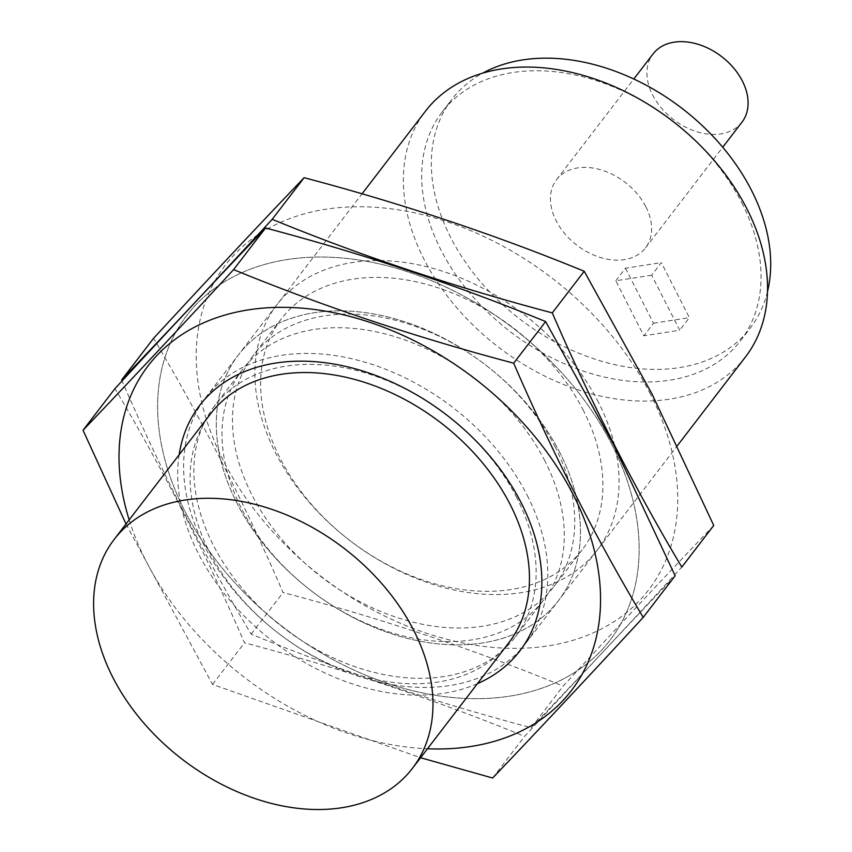 <?xml version="1.0" encoding="UTF-8"?>
<svg xmlns="http://www.w3.org/2000/svg" width="852" height="852" viewBox="0 0 852 852"><rect width="100%" height="100%" fill="white"/><g stroke="black" fill="none" stroke-linecap="round" stroke-linejoin="round"><path stroke-width="0.64" stroke-dasharray="4.26 3.19" d="M645.88 206.802A56.04 39.629 37.5 0 1 645.486 247.9A56.04 39.629 37.5 0 1 576.9 245.216A56.04 39.629 37.5 0 1 556.558 179.665A56.04 39.629 37.5 0 1 601.448 170.006A56.04 39.629 37.5 0 1 645.88 206.802M651.684 275.196L615.794 280.787L643.835 335.816L679.726 330.235L651.684 275.196L661.333 262.618L689.374 317.658L679.726 330.235M767.503 291.608A187.994 132.933 37.5 0 1 750.165 328.233A187.994 132.933 37.5 0 1 520.093 319.244A187.994 132.933 37.5 0 1 451.88 99.333A187.994 132.933 37.5 0 1 482.764 73.112M508.932 642.6A187.994 132.933 37.5 0 1 278.86 633.611A187.994 132.933 37.5 0 1 210.646 413.71M527.207 495.289A201.743 142.657 37.5 0 1 525.759 643.26A201.743 142.657 37.5 0 1 278.86 633.611A201.743 142.657 37.5 0 1 205.651 397.618A201.743 142.657 37.5 0 1 367.244 362.856A201.743 142.657 37.5 0 1 527.207 495.289M745.5 356.892A201.743 142.657 37.5 0 1 498.612 347.243A201.743 142.657 37.5 0 1 425.404 111.25M741.858 202.925A187.994 132.933 37.5 0 1 740.516 340.8A187.994 132.933 37.5 0 1 510.444 331.822A187.994 132.933 37.5 0 1 442.231 111.91A187.994 132.933 37.5 0 1 672.303 120.899A187.994 132.933 37.5 0 1 741.858 202.925M741.975 122.156A56.04 39.629 37.5 0 1 673.389 119.472A56.04 39.629 37.5 0 1 653.058 53.921M615.794 280.787L625.443 268.21L661.333 262.618M625.443 268.21L653.484 323.249L643.835 335.816M653.484 323.249L689.374 317.658M611.917 444.606A266.751 188.622 -142.5 0 0 195.289 305.421A266.751 188.622 -142.5 0 0 387.948 683.538A266.751 188.622 -142.5 0 0 611.917 444.606A266.751 188.622 -142.5 0 0 346.21 258.38A266.751 188.622 -142.5 0 0 157.844 397.501A266.751 188.622 -142.5 0 0 450.559 697.33A266.751 188.622 -142.5 0 0 611.917 444.606M559.881 452.71A201.743 142.657 -142.5 0 0 244.78 347.446A201.743 142.657 -142.5 0 0 390.493 633.419A201.743 142.657 -142.5 0 0 559.881 452.71A201.743 142.657 -142.5 0 0 244.78 347.446A201.743 142.657 -142.5 0 0 390.493 633.419A201.743 142.657 -142.5 0 0 559.881 452.71M675.146 575.76C629.117 623.888 578.923 677.425 524.576 736.394C435.372 699.78 342.003 668.596 244.481 642.823C205.694 553.118 162.519 468.387 114.967 388.618M129.174 519.869A266.751 188.622 -142.5 0 0 427.459 748.77M126.021 523.991L212.542 684.444L420.579 757.726M179.133 454.776A201.743 142.657 -142.5 0 0 272.938 641.332A201.743 142.657 -142.5 0 0 477.408 683.666M544.939 461.028A189.602 134.073 -142.5 0 0 394.604 336.561A189.602 134.073 -142.5 0 0 242.735 369.235A189.602 134.073 -142.5 0 0 311.534 591.032A189.602 134.073 -142.5 0 0 543.576 600.096A189.602 134.073 -142.5 0 0 544.939 461.028M516.791 497.717A189.602 134.073 -142.5 0 0 366.456 373.24A189.602 134.073 -142.5 0 0 214.587 405.914A189.602 134.073 -142.5 0 0 283.386 627.711A189.602 134.073 -142.5 0 0 515.428 636.774A189.602 134.073 -142.5 0 0 516.791 497.717M212.542 684.444L244.481 642.823M492.637 778.014L524.576 736.394M650.513 394.306A266.751 188.622 -142.5 0 0 233.885 255.121A266.751 188.622 -142.5 0 0 426.543 633.238A266.751 188.622 -142.5 0 0 650.513 394.306M598.477 402.41A201.743 142.657 -142.5 0 0 283.375 297.146A201.743 142.657 -142.5 0 0 429.088 583.119A201.743 142.657 -142.5 0 0 598.477 402.41M713.742 525.46C667.712 573.588 617.519 627.125 563.172 686.094C473.968 649.48 380.599 618.296 283.077 592.523C244.29 502.818 201.125 418.087 153.562 338.329M121.623 379.949C160.41 469.644 203.585 554.375 251.138 634.144C340.342 670.758 433.711 701.942 531.233 727.714C577.262 679.587 627.455 626.05 681.802 567.091M583.535 410.728A189.602 134.073 -142.5 0 0 433.199 286.261A189.602 134.073 -142.5 0 0 281.33 318.936A189.602 134.073 -142.5 0 0 350.14 540.732A189.602 134.073 -142.5 0 0 582.182 549.796A189.602 134.073 -142.5 0 0 583.535 410.728M555.387 447.417A189.602 134.073 -142.5 0 0 405.051 322.94A189.602 134.073 -142.5 0 0 253.182 355.614A189.602 134.073 -142.5 0 0 321.992 577.411A189.602 134.073 -142.5 0 0 554.034 586.474A189.602 134.073 -142.5 0 0 555.387 447.417M251.138 634.144L283.077 592.523M531.233 727.714L563.172 686.094M525.759 643.26L677.415 445.628M205.651 397.618L362.036 193.83M740.516 340.8L750.165 328.233M442.231 111.91L451.88 99.333M645.486 247.9L722.73 147.236M556.558 179.665L633.813 79.002M242.735 369.235L214.587 405.914M543.576 600.096L515.428 636.774M281.33 318.936L253.182 355.614M582.182 549.796L554.034 586.474"/><path stroke-width="1.28" d="M482.764 73.112A187.994 132.933 37.5 0 1 751.507 190.347A187.994 132.933 37.5 0 1 767.503 291.608M413.784 630.469A187.994 132.933 37.5 0 1 412.432 768.344A187.994 132.933 37.5 0 1 182.36 759.366A187.994 132.933 37.5 0 1 114.147 539.454A187.994 132.933 37.5 0 1 264.727 507.057A187.994 132.933 37.5 0 1 413.784 630.469M114.147 539.454L210.646 413.71A187.994 132.933 37.5 0 1 361.216 381.313A187.994 132.933 37.5 0 1 510.273 504.725A187.994 132.933 37.5 0 1 508.932 642.6L412.432 768.344M362.036 193.83L425.404 111.25A201.743 142.657 37.5 0 1 672.303 120.899A201.743 142.657 37.5 0 1 746.948 208.921A201.743 142.657 37.5 0 1 745.5 356.892L677.415 445.628M633.813 79.002L653.058 53.921A56.04 39.629 37.5 0 1 697.948 44.261A56.04 39.629 37.5 0 1 742.38 81.046A56.04 39.629 37.5 0 1 741.975 122.156L722.73 147.236M83.027 430.249L114.967 388.618C169.314 329.66 219.507 276.123 265.536 227.995C363.058 253.768 456.416 284.951 545.621 321.566L613.547 444.552L675.146 575.76L643.207 617.391C596.102 538.517 552.927 453.786 513.681 363.186C416.159 337.413 322.802 306.23 233.597 269.615C179.239 328.584 129.057 382.122 83.027 430.249L126.021 523.991M427.459 748.77A266.751 188.622 -142.5 0 0 573.321 494.905A266.751 188.622 -142.5 0 0 307.604 308.68A266.751 188.622 -142.5 0 0 119.237 447.801A266.751 188.622 -142.5 0 0 129.174 519.869M420.579 757.726L492.637 778.014C538.666 729.887 588.86 676.35 643.207 617.391M477.408 683.666A201.743 142.657 -142.5 0 0 521.286 503.01A201.743 142.657 -142.5 0 0 327.679 363.069A201.743 142.657 -142.5 0 0 179.133 454.776M233.597 269.615L265.536 227.995M513.681 363.186L545.621 321.566M153.562 338.329C207.909 279.36 258.103 225.823 304.132 177.695C401.654 203.468 495.023 234.662 584.227 271.266L652.142 394.252L713.742 525.46L681.802 567.091C634.697 488.217 591.533 403.486 552.277 312.886C454.755 287.124 361.397 255.93 272.193 219.315C217.846 278.284 167.652 331.822 121.623 379.949L153.562 338.329M272.193 219.315L304.132 177.695M552.277 312.886L584.227 271.266"/></g></svg>
